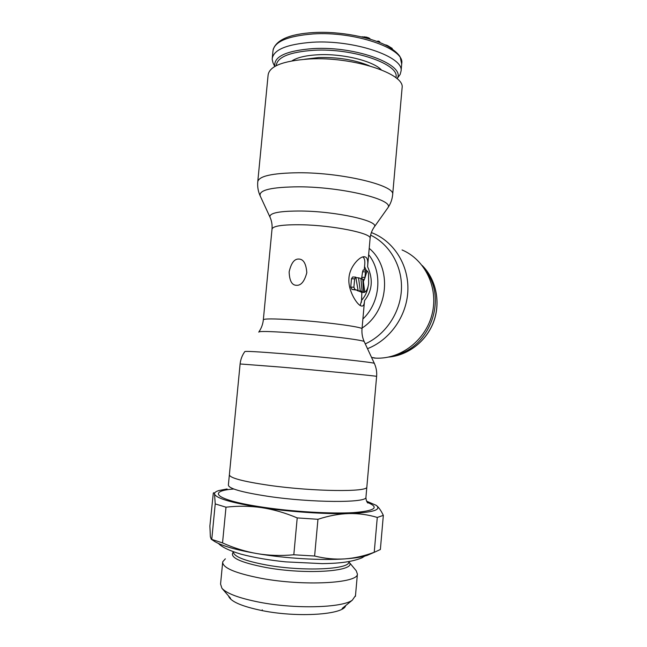 <?xml version="1.0" encoding="UTF-8"?>
<svg xmlns="http://www.w3.org/2000/svg" width="647" height="647" viewBox="0 0 647 647"><rect width="100%" height="100%" fill="white"/><g stroke="black" fill="none" stroke-linecap="round" stroke-linejoin="round"><path stroke-width="0.97" d="M274.749 66.512L273.01 62.832L272.169 59.176C273.091 49.868 286.459 44.231 312.275 42.249C353.941 39.556 403.744 56.701 401.091 70.911L400.169 74.405L398.358 76.888M384.528 44.635L387.472 45.508L392.236 48.428L392.179 49.002M376.958 41.44L378.139 41.036L379.732 41.691L379.66 42.492M361.568 36.855L366.388 37.105L369.057 38.027L370.399 39.224M387.424 46.115L387.472 45.508M386.13 45.436L386.17 44.95M378.066 41.861L378.139 41.036M369.922 39.079L369.963 38.602M368.984 38.804L369.057 38.027M367.884 38.488L367.973 37.558M366.299 38.052L366.388 37.105M364.544 37.583L364.617 36.766M362.781 37.146L362.821 36.733M426.51 271.91C447.012 300.062 429.697 346.808 395.988 354.985M361.196 305.934C357.492 305.352 348.021 291.166 348.911 278.889C349.097 266.774 360.468 255.314 364.827 256.843L365.571 257.094C367.31 257.951 368.038 260.531 367.739 264.825L367.577 266.677C373.335 279.375 372.324 290.673 364.544 300.58L364.407 302.028C364.051 305.085 363.072 306.411 361.471 306.015L361.196 305.934M296.358 285.303C291.886 285.214 289.476 280.741 289.144 271.894C291.15 263.054 294.377 258.776 298.825 259.051C303.475 259.132 306.136 263.685 306.807 272.71C304.47 281.502 300.992 285.699 296.358 285.303M257.821 181.168L268.068 75.44C268.95 66.293 282.796 60.794 309.606 58.966C352.955 56.491 404.844 73.677 402.119 87.644L402.03 88.623M365.466 271.886L364.9 278.016L366.995 270.98L366.073 270.139L365.466 271.886L362.571 271.756L361.519 279.075M364.771 292.185L363.501 292.08L362.789 279.14L364.221 279.658L363.388 281.477L364.771 292.185C366.736 290.932 368.03 288.077 368.636 283.629L368.547 273.584L367.642 271.271L366.995 270.98M362.126 291.53L360.282 290.932L358.535 277.814L360.921 278.501L362.126 291.53L359.231 291.376L357.298 290.293M355.785 277.126L354.637 278.873L353.885 287.252L355.066 289.613L358.082 290.333L351.976 289.452L350.739 287.09L351.491 278.728L352.688 276.981L355.785 277.126L358.082 290.333M364.544 266.572L366.21 270.228M368.062 286.815C367.124 292.072 364.94 296.593 361.511 300.394M364.601 266.014L364.779 263.968C365.029 260.118 364.334 257.789 362.692 256.988M364.9 278.016L364.221 279.658M402.062 249.952C425.079 259.625 438.626 287.689 432.147 313.892C425.863 340.128 400.8 359.4 375.729 358.131L373.893 358.017M229.394 474.558L240.11 363.962L280.531 367.067C324.163 370.852 378.188 376.125 376.619 376.384L366.841 487.062C367.957 492.189 313.099 491.615 269.37 485.363C242.399 481.392 229.078 477.793 229.394 474.558C229.078 477.793 242.399 481.392 269.37 485.363C313.099 491.615 367.957 492.189 366.841 487.062L365.967 496.977M361.471 300.839L360.217 305.465M361.851 292.315L361.56 299.876M360.589 291.449L361.527 292.298M365.992 270.147L363.169 270.009L362.571 271.756M364.512 266.968L364.172 270.05M362.005 277.878L361.722 279.083M363.501 292.08L360.597 291.926M362.789 279.14L360.986 279.051M358.535 277.814L355.899 277.684M360.282 290.932L357.346 290.778M213.421 540.666L214.869 541.612C222.35 546.011 236.454 550.015 257.166 553.622C285.335 558.442 321.397 560.561 344.786 558.895C354.516 558.215 361.924 557.075 367.003 555.458L371.702 553.42M227.105 488.954L219.018 490.507C215.783 491.477 214.286 492.65 214.537 494.033C214.222 492.65 213.809 492.359 213.3 493.16L209.887 526.003L210.364 536.775L211.27 539.25L222.536 542.914C233.874 548.017 245.415 551.584 257.166 553.622C268.917 555.571 281.13 555.951 293.811 554.77L297.216 517.907C285.149 512.82 273.252 509.391 261.525 507.62C289.662 511.842 325.595 514.26 348.838 513.564C372.793 512.602 381.916 509.852 376.198 505.323L366.623 501.19M215.225 503.908L214.537 494.033C216.244 498.416 231.901 502.945 261.525 507.62C249.782 505.93 237.942 505.792 225.997 507.191L215.225 503.908L211.795 539.016M225.997 507.191L222.536 542.914M297.216 517.907L317.96 519.29C328.813 515.748 339.109 513.839 348.838 513.564C358.567 513.362 368.054 514.656 377.282 517.438L383.339 515.368C380.962 510.41 378.576 507.062 376.198 505.323L376.061 505.234M383.339 515.368L380.363 549.497L374.702 552.117L374.233 552.263L377.282 517.438M317.96 519.29L314.612 556.024L293.811 554.77M314.612 556.024C324.94 558.579 335 559.534 344.786 558.895C354.596 558.175 364.415 555.959 374.233 552.263M355.494 595.644L352.324 600.165C342.263 607.848 295.024 609.239 259.132 602.155C239.155 598.176 226.765 593.566 221.937 588.301L220.562 584.071L222.625 562.712M233.308 552.053C229.119 557.302 240.077 562.469 266.176 567.54C308.004 575.183 358.446 570.986 348.887 561.952L356.214 570.727L357.403 574.067C358.098 583.254 304.025 586.344 261.372 578.345C235.039 573.202 222.156 567.686 222.714 561.806L225.35 558.822M228.52 595.919C230.405 601.459 241.63 606.36 262.197 610.622L262.27 609.822L262.197 610.622C297.992 617.877 343.994 614.601 345.595 605.657M233.324 551.778C233.51 556.493 244.663 560.925 266.799 565.057C303.2 571.649 349.356 569.457 348.87 562.017L348.935 562.049M401.091 70.911L401.779 63.099C404.464 48.541 354.718 31.096 313.059 33.951C287.244 36.03 273.867 41.845 272.921 51.372L272.306 57.753M313.795 32.544C339.578 31.024 371.629 37.259 387.699 46.261C396.611 51.509 399.668 55.788 400.226 57.138L401.69 64.126M369.348 65.784C354.774 59.823 337.888 57.082 318.68 57.551L304.543 59.265M292.04 60.834C297.402 57.421 306.096 55.391 318.098 54.76C342.449 53.426 372.971 60.907 381.277 69.803M276.229 65.703C277.053 57.179 289.492 52.043 313.544 50.296C353.537 47.846 400.728 64.603 395.818 77.697M400.169 74.405L397.032 78.708C406.518 65.137 356.537 45.872 312.954 48.598C286.103 50.709 273.406 56.653 274.87 66.439M388.588 357.087C408.136 355.446 426.502 341.22 433.692 321.705C440.89 302.189 436.127 279.399 422.2 265.496C436.094 279.423 440.825 302.189 433.636 321.688C426.438 341.195 408.111 355.413 388.621 357.079M370.084 238.606L370.116 238.233C371.427 233.227 333.254 225.399 302.036 224.784C282.456 224.501 272.444 226.005 271.999 229.305L263.345 319.675M364.407 302.028L362.013 328.838C363.048 327.002 324.39 321.842 293.123 319.836C273.511 318.615 263.58 318.615 263.329 319.853C262.884 324.22 261.412 328.215 258.921 331.854M260.175 195.895L269.993 217.141C269.047 212.936 279.682 210.898 301.89 211.027C336.723 211.48 378.576 220.902 374.5 226.652L388.054 207.533C393.926 199.624 342.352 186.902 299.027 186.813C271.578 187.015 258.63 190.04 260.175 195.895C258.177 191.52 257.36 186.91 257.732 182.082C258.307 176.178 272.015 173.064 298.865 172.749C342.328 172.563 395.002 185.406 392.689 194.367L392.632 195.014M402.119 87.644L392.689 194.367C392.268 199.195 390.723 203.579 388.054 207.533L387.141 208.827M367.739 264.825L370.116 238.233C370.577 233.882 372.041 230.017 374.5 226.652L373.861 227.558M368.644 254.667C382.943 272.484 380.307 302.642 362.886 319.003M369.211 248.367C392.454 267.551 388.685 311.175 362.077 328.037M370.618 235.136C389.842 244.396 402.515 266.321 401.431 289.532C400.364 312.736 385.572 334.758 365.264 343.872M371.37 232.556L373.408 233.389C394.686 242.407 409.066 266.03 407.845 291.182C406.648 316.326 389.89 339.966 367.488 348.668M240.118 363.921C240.595 359.425 242.156 355.332 244.784 351.644C244.526 350.981 257.369 351.677 283.289 353.739C325.004 357.095 376.465 362.643 374.354 363.436C376.247 367.553 376.999 371.871 376.619 376.384L376.611 376.417M374.354 363.436L364.261 341.721C365.418 340.241 323.977 335.122 290.454 332.76C269.492 331.321 258.913 331.102 258.735 332.113M364.115 292.395L361.212 292.242M364.965 277.458L362.069 277.32M353.885 287.252L350.739 287.09M355.066 289.613L351.976 289.452M354.637 278.873L351.491 278.728M233.785 489.003C205.924 491.113 216.074 500.317 262.577 507.151L263.183 507.248C293.245 511.72 331.442 513.944 353.391 512.626C375.203 510.863 379.829 507.442 367.286 502.371M229.345 475.052L228.399 484.846C228.027 488.372 241.161 492.189 267.801 496.298L268.335 496.378C312.072 502.865 367.003 502.986 365.935 497.357C366 499.783 366.606 501.668 367.747 503.002M273.123 49.609C276.52 39.645 290.034 33.951 313.674 32.552M364.827 256.843L363.679 256.802M269.993 217.141C271.716 220.886 272.387 224.946 271.999 229.305M375.729 358.131L371.548 357.387M364.261 341.721C362.385 337.613 361.633 333.318 362.013 328.838M364.779 263.968L364.35 268.78M361.77 297.571L361.333 302.408M364.221 292.436L361.309 292.282M366.024 270.131L363.169 270.009M214.869 541.612L211.27 539.25M367.003 555.458L374.702 552.117M342.19 608.439L352.324 600.165M230.558 598.281L221.937 588.301M355.429 596.348L357.403 574.067M218.484 543.488C221.889 547.136 229.402 550.694 241.007 554.164C254.077 557.601 269.015 560.173 285.837 561.879L322.174 563.626C336.181 563.408 350.181 562.599 361.883 557.868L364.819 556.088"/></g></svg>
